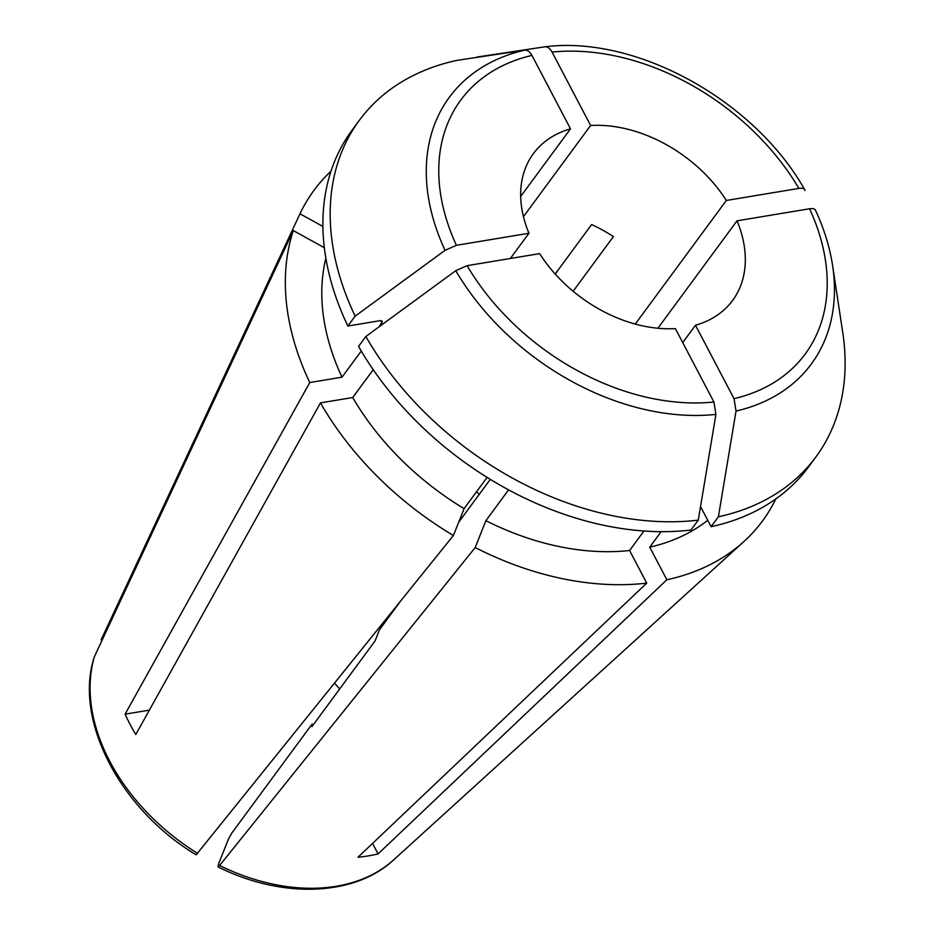 <?xml version="1.0" encoding="UTF-8"?>
<svg xmlns="http://www.w3.org/2000/svg" width="936" height="936" viewBox="0 0 936 936"><rect width="100%" height="100%" fill="white"/><g stroke="black" fill="none" stroke-linecap="round" stroke-linejoin="round"><path stroke-width="1.4" d="M573.136 291.26L613.431 236.574A123.739 87.504 36.4 0 0 591.634 224.546L555.188 274.026M804.679 189.61C754.276 100.246 636.258 35.135 544.998 46.8L544.81 46.823C547.56 46.589 549.982 48.344 552.076 52.088L590.616 125.494L523.446 216.661M590.616 125.494A123.739 87.504 -143.6 0 1 726.336 200.468L635.263 324.067M476.623 491.622A123.739 87.504 -143.6 0 1 479.197 494.419M399.649 602.375L379.571 629.624L375.09 640.914L311.922 726.64L312.109 724.066L231.812 833.052L228.372 839.276L218.614 863.788L218.018 866.806L219.597 865.519L475.195 547.537L485.878 520.685L508.587 489.856M775.815 498.923A278.612 197.005 -143.6 0 1 743.898 541.546A278.612 197.005 -143.6 0 1 666.853 579.77L378.085 853.913L372.563 843.406M643.968 530.993L629.6 550.497L646.729 583.116L357.961 857.259A193.951 137.136 36.4 0 0 378.085 853.913M646.729 583.116A278.612 197.005 -143.6 0 1 475.195 547.537M558.815 269.1L555.317 274.166M456.897 60.384A461785.873 269103.51 80.6 0 1 524.686 50.17A224.827 158.98 36.4 0 0 445.056 250.333A467967.006 187425.319 152.3 0 0 355.154 316.146A283.631 200.55 -143.6 0 1 359.307 120.346A283.631 200.55 -143.6 0 1 456.897 60.384M355.154 316.146L347.853 326.044A283.631 200.55 -143.6 0 1 352.006 130.256L359.307 120.346M347.853 326.044L380.086 320.685L382.391 321.27L379.15 326.769M445.056 250.333L456.417 245.314A213.97 151.293 -143.6 0 1 531.952 55.423C529.858 51.679 527.436 49.936 524.686 50.17M698.279 520.135L690.979 530.033A283.631 200.55 -143.6 0 1 358.546 346.414L365.847 336.504A283.631 200.55 -143.6 0 0 698.279 520.135A467955.318 272698.721 80.6 0 0 715.911 414.402L713.911 402A213.97 151.293 -143.6 0 1 467.099 265.672L455.75 270.691A467967.006 187425.319 152.3 0 0 365.847 336.504M196.221 854.755L453.398 535.497A278.612 197.005 -143.6 0 1 320.463 402.889L135.778 734.538A193.951 137.136 36.4 0 1 125.085 714.168L309.781 382.531A278.612 197.005 -143.6 0 1 293.307 230.572L324.324 247.701M197.812 853.492A184.579 130.513 -143.6 0 1 94.442 656.604L293.307 230.572M94.442 656.604L94.185 657.294C73.827 719.913 119.855 809.078 196.069 854.767M552.076 52.088A213.97 151.293 -143.6 0 1 798.876 188.405C802.597 187.879 804.632 188.581 804.972 190.534L804.691 189.634M339.639 689.025A112.952 79.864 36.4 0 0 334.643 683.268M815.665 210.892C815.326 208.95 813.29 208.237 809.57 208.775L737.018 220.826A123.739 87.504 -143.6 0 1 732.619 300.444A123.739 87.504 -143.6 0 1 695.483 325.237L734.023 398.654L736.035 411.056A467955.306 272698.721 80.6 0 1 718.392 516.789L711.103 526.687L700.537 506.563M736.035 411.056A224.827 158.98 36.4 0 0 832.595 265.602L842.774 332.725A283.631 200.55 -143.6 0 1 815.993 456.815A283.631 200.55 -143.6 0 1 718.392 516.789M815.993 456.815L808.704 466.725A283.631 200.55 -143.6 0 1 711.103 526.687M453.398 535.497L464.092 508.646A238.446 168.609 -143.6 0 1 352.696 397.543L320.463 402.889M487.106 477.395L464.092 508.646M490.288 479.361L458.663 522.276M467.099 265.672L539.651 253.621A123.739 87.504 -143.6 0 0 675.359 328.583L713.911 402M476.763 57.388L477.021 57.037A461785.873 269103.51 80.6 0 1 544.81 46.823M531.952 55.423L570.492 128.84L520.685 196.455M101.111 639.838L299.976 213.806L322.897 226.465M373.218 369.685L352.696 397.543M125.085 714.168L149.362 710.143M737.018 220.826L657.879 328.243M798.876 188.405L726.336 200.468M312.109 724.066A133.029 94.068 36.4 0 0 313.385 724.663M570.492 128.84A123.739 87.504 -143.6 0 0 533.368 153.644A123.739 87.504 -143.6 0 0 528.957 233.251L456.417 245.314M299.976 213.806A278.612 197.005 -143.6 0 1 330.993 171.206M361.261 351.047L342.014 377.173L309.781 382.531M342.014 377.173A238.446 168.609 -143.6 0 1 325.857 258.242M695.483 325.237L682.707 342.576M528.957 233.251L510.366 258.488M707.733 520.276A238.446 168.609 -143.6 0 1 649.724 547.15L666.853 579.77M661.132 531.66L649.724 547.15M629.6 550.497A238.446 168.609 -143.6 0 1 485.878 520.685M743.898 541.546L393.88 859.681A184.579 130.513 -143.6 0 1 219.597 865.519M455.75 270.691A224.827 158.98 36.4 0 0 715.911 414.402M809.57 208.775A213.97 151.293 -143.6 0 1 734.023 398.654M380.964 320.627A238.446 168.609 36.4 0 0 382.017 322.873M393.88 859.681C355.154 896.138 282.707 899.227 218.088 866.935M832.595 265.602C829.787 247.174 824.078 228.712 815.49 210.202"/></g></svg>
